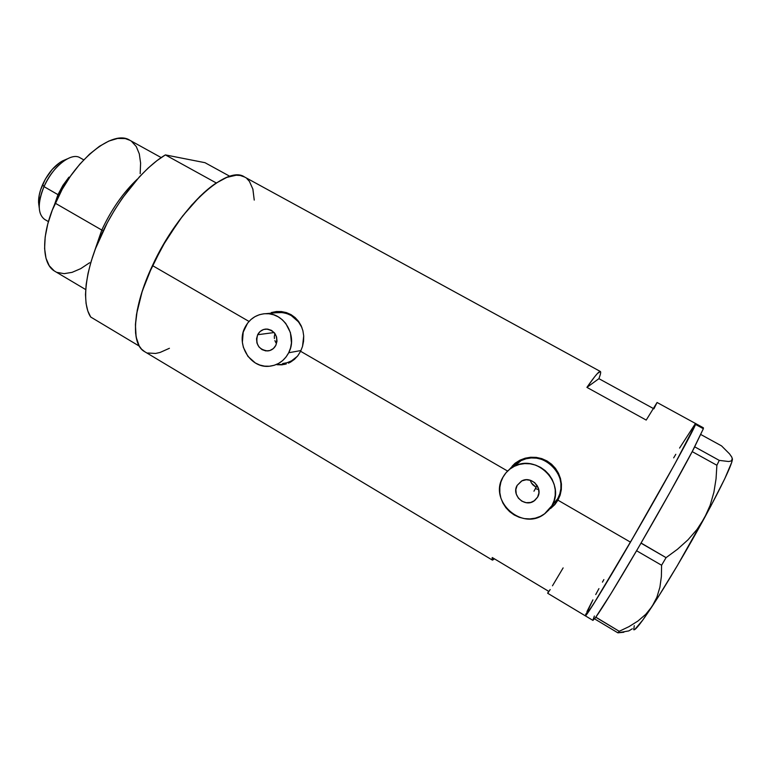 <?xml version="1.0" encoding="UTF-8"?>
<svg xmlns="http://www.w3.org/2000/svg" width="771" height="771" viewBox="0 0 771 771"><rect width="100%" height="100%" fill="white"/><g stroke="black" fill="none" stroke-linecap="round" stroke-linejoin="round"><path stroke-width="1.16" d="M516.849 464.181L516.194 463.795L516.849 464.181M530.477 480.94L531.441 482.964L530.477 480.94M532.8 484.786L531.441 482.964L536.076 487.32L532.8 484.786M275.748 342.546L274.89 340.589L275.748 342.546M274.409 338.527L274.331 336.407L274.409 338.527M274.919 333.506L274.331 336.407L274.919 333.506M257.649 334.73L274.158 332.542L257.649 334.73L260.155 331.453L263.663 329.468L267.653 329.092L271.508 330.374L274.64 333.12L276.567 336.937L277.001 341.216L275.864 345.302C274.052 348.685 271.325 350.564 267.682 350.95C258.526 349.562 255.191 344.155 257.649 334.73C259.538 331.202 262.4 329.304 266.226 329.034C275.151 330.663 278.37 336.089 275.864 345.302L273.339 348.579L269.821 350.554L265.831 350.911L261.995 349.61L258.883 346.854L256.965 343.066L256.531 338.806L257.649 334.73M517.168 485.373L521.928 480.853L526.256 479.745L530.766 480.391L534.756 482.694L538.486 488.448L538.91 492.958L537.57 497.208L533.995 501.025C524.656 507.742 511.115 495.088 517.168 485.373L521.389 481.143C530.795 475.244 543.478 487.783 537.57 497.208L534.669 500.552L530.66 502.47L526.159 502.682L521.851 501.169L518.372 498.143L516.271 494.086L515.847 489.604L517.168 485.373M535.382 488.592L538.775 489.633L535.382 488.592L537.108 485.431L533.956 491.214M551.891 505.68L544.432 513.968C522.198 531.508 488.236 500.957 502.991 477.143C505.631 472.411 509.39 468.816 514.247 466.349C536.876 453.541 565.904 483.417 551.959 505.564L557.722 498.664C571.282 477.133 543.083 448.163 521.071 460.634L512.888 467.081L516.782 463.332L521.177 460.586L526.063 458.764L531.267 457.945L536.577 458.157L541.791 459.391L546.716 461.617L551.149 464.74L554.918 468.643L557.867 473.182L559.9 478.174L560.912 483.427L560.883 488.727L559.804 493.874L557.722 498.664L554.715 502.914M275.748 312.756L282.167 312.554L286.822 313.556L291.216 315.512L298.579 321.941L301.924 327.579C297.163 317.883 289.694 312.824 279.536 312.419L275.758 312.756M288.701 352.752L300.96 350.535L288.701 352.752C284.48 360.626 278.148 365.107 269.715 366.206C250.903 368.885 235.627 344.743 244.995 327.386C249.64 318.664 256.724 314.076 266.226 313.633C284.248 312.737 297.789 336.175 288.701 352.752L290.532 347.991L291.448 342.912L290.416 332.6L285.752 323.435L282.273 319.734L278.196 316.823L273.686 314.809L268.925 313.768L264.087 313.739L259.364 314.722L254.931 316.669L250.96 319.512L247.607 323.126L243.212 332.118L242.383 342.276L243.366 347.316L247.944 356.395L255.374 363.006L259.837 365.049L264.569 366.138L269.387 366.235L274.129 365.319L278.591 363.42L282.61 360.626L286.022 357.021L288.701 352.752M550.07 508.455L555.669 503.579L550.446 508.571M554.802 504.629L550.86 508.272L554.802 504.629L557.944 500.186L630.476 542.148C665.248 482.338 698.536 421.458 695.625 423.558L691.674 432.56L674.721 464.161L630.476 542.148L557.944 500.186L554.802 504.629M277.878 364.558L284.798 364.355L277.878 364.558M281.685 364.847L277.049 364.722L281.685 364.847L286.282 363.96L281.685 364.847M288.479 363.151L290.609 362.081L288.479 363.151M294.512 359.296L290.609 362.081L294.512 359.296L297.895 355.643L294.512 359.296M300.603 351.287L297.895 355.643L300.603 351.287L507.607 471.062L300.603 351.287L302.521 346.42L300.603 351.287M560.141 495.136L557.944 500.186L560.141 495.136L561.327 489.672L560.141 495.136M561.433 484.053L561.327 489.672L561.433 484.053L560.459 478.473L561.433 484.053M558.445 473.182L560.459 478.473L558.445 473.182L555.457 468.363L558.445 473.182M551.573 464.219L555.457 468.363L551.573 464.219L546.967 460.933L551.573 464.219M541.782 458.62L546.967 460.933L541.782 458.62L536.279 457.386L541.782 458.62M530.641 457.251L536.279 457.386L530.641 457.251L525.118 458.205L530.641 457.251M519.924 460.191L525.118 458.205L519.924 460.191L515.23 463.14L519.924 460.191M509.226 469.606L515.23 463.14L509.226 469.616M303.572 341.216L302.521 346.42L303.707 335.925L303.572 341.216M302.907 330.711L303.707 335.925L302.907 330.711L301.182 325.805L302.907 330.711M298.579 321.382L301.182 325.805L298.579 321.382L295.148 317.604L298.579 321.382M291.053 314.635L295.148 317.604L291.053 314.635L286.388 312.592L291.053 314.635M281.415 311.561L286.388 312.592L281.415 311.561L276.297 311.551L281.415 311.561M271.276 312.573L276.297 311.551L271.276 312.573M653.914 408.823L657.075 402.491L646.214 420.079L586.914 387.379C594.701 376.152 599.183 370.861 600.387 371.497L244.58 177.012C227.031 164.223 178.313 208.69 152.456 265.571L249.014 321.44L152.456 265.571C132.67 307.378 130.405 344.001 144.485 351.557L492.264 560.035L492.245 557.529L548.557 591.261L547.67 593.256L585.343 615.836C585.844 617.176 604.772 586.452 630.476 542.148L593.4 604.291L585.334 615.836L592.909 599.867L586.962 611.557M633.839 629.791C635.381 630.331 641.472 622.544 652.102 606.44L645.732 614.342L637.916 621.05L628.943 626.659L619.229 631.295L595.838 617.176L595.376 617.812L611.114 593.419L638.08 548.181L636.586 550.745L661.595 565.239L661.383 576.506L659.909 587.203L656.892 597.246L652.102 606.44C666.298 584.871 687.684 548.759 704.443 517.967L697.013 529.455L687.934 539.873L677.478 549.26L666.067 557.645L641.077 543.025L639.506 545.733L669.642 492.929L693.071 450.004L692.213 451.623L716.885 465.26L716.047 478.858L713.898 492.255L710.13 505.352L704.443 517.967C722.119 485.277 731.448 465.761 732.431 459.439L731.833 457.184L729.539 453.888L721.54 445.879L700.887 434.555L721.54 445.879L729.539 453.888L731.756 457.049L732.431 459.439L731.39 460.933L728.711 461.521L719.276 460.393L694.719 446.852L693.871 448.462L703.354 428.715L703.403 427.809L695.625 423.558L695.49 424.416C693.794 429.861 668.524 476.121 639.178 527.094C609.832 578.096 586.027 617.137 585.343 615.836L592.957 620.404L595.838 617.176C602.71 607.5 616.27 585.382 636.518 550.851L641.077 543.025C660.477 509.641 680.764 473.355 692.146 451.748L703.354 428.715L695.49 424.416L695.615 423.558L657.075 402.491L646.214 420.079L586.914 387.379L598.913 378.667L653.201 408.428L598.913 378.667L586.914 387.379L594.672 376.74L597.39 373.55L600.387 371.497C601.043 371.95 600.551 374.34 598.913 378.667L600.166 374.985M550.176 589.545L547.776 593.188L548.557 591.261L492.245 557.529L492.014 559.524L492.592 560.103L494.442 558.85L492.264 560.035M244.59 177.022L240.234 175.48L236.186 175.219L226.799 177.388L215.947 183.199L204.074 192.538L191.68 205.076L179.325 220.333L162.17 246.778L148.283 274.977L141.575 293.269L137.248 310.164L135.426 324.928L136.11 336.985L139.175 345.919L141.536 349.138L144.697 351.682M147.733 353.002L155.626 353.455L160.089 352.443L169.418 348.29M254.237 200.103L252.83 188.924L254.237 200.103L252.907 189.184L249.419 181.378L246.874 178.593M673.671 457.868L675.801 454.302L673.671 457.868M679.579 448.067L695.297 423.742L679.579 448.067M703.403 427.809L703.354 428.715L695.49 424.416L674.721 464.161L636.316 532.067L596.6 599.144L586.933 614.092L585.353 615.846L585.912 613.87M595.732 594.547L598.932 588.62L595.732 594.547M602.459 582.134L603.857 579.59L602.459 582.134M552.47 585.806L563.129 567.899M600.387 371.497L600.667 372.576M277.117 311.484L272.539 312.457M282.899 363.546C288.527 362.91 293.356 360.5 297.375 356.298L291.563 360.838L287.207 362.678L282.591 363.575M514.999 463.313L512.185 466.147M502.991 477.143L500.909 482.029L499.849 487.272L499.83 492.659L500.861 497.999L502.914 503.077L505.892 507.703L509.698 511.713L514.18 514.951L519.182 517.283L524.502 518.623L529.956 518.922L535.315 518.151L540.384 516.348L544.962 513.573L548.865 509.93L551.959 505.564L554.098 500.63L555.207 495.339L555.236 489.874L554.185 484.467L552.103 479.321L549.058 474.647L545.184 470.618L540.625 467.399L535.566 465.096L530.197 463.814L524.733 463.593L519.384 464.431L514.363 466.301L509.843 469.115L506.007 472.777L502.991 477.143M594.383 616.01L592.87 620.212L594.981 618.332L594.576 618.872L617.87 632.827L628.789 630.919L632.316 628.77M634.282 625.686L633.733 629.714L634.726 629.56L642.792 620.057L657.74 597.698L677.304 565.692L710.467 506.798L724.759 478.724L731.833 462.051L732.354 458.533L731.39 460.933L728.711 461.521L719.276 460.393L716.885 465.26L692.213 451.623L694.729 446.833L719.276 460.393L716.885 465.26L716.047 478.858L713.898 492.255L710.13 505.352L704.443 517.967L697.013 529.455L687.934 539.873L677.478 549.26L666.067 557.645L661.595 565.239L661.383 576.506L659.909 587.203L656.892 597.246L652.102 606.44L645.732 614.342L637.916 621.05L628.943 626.659L619.229 631.295L617.87 632.827L623.874 632.239M617.87 632.827L594.576 618.872L595.781 617.263L619.229 631.295L617.87 632.827M661.595 565.239L636.586 550.745L641 543.16L666.067 557.645L661.595 565.239M101.782 230.057L103.266 230.674L101.782 230.057C111.409 209.461 123.273 192.471 137.383 179.084C123.273 192.471 111.409 209.461 101.782 230.057L55.184 203.168L101.782 230.057L92.154 258.14L101.782 230.057M54.172 270.833L49.248 265.754L46 258.246L44.602 248.532L45.181 236.957L47.763 224.004L52.264 210.204L62.22 189.261L70.556 176.058L79.818 164.175L89.59 154.123L99.43 146.307L108.904 141.035L117.626 138.452L125.259 138.578L129.933 140.312C113.029 128.767 73.553 160.435 55.184 203.168C40.921 234.702 41.528 263.99 54.828 271.257L85.677 289.559M216.285 182.978L165.38 154.904C143.319 167.924 116.797 200.768 100.885 235.733C84.945 270.717 81.485 303.196 90.689 317.016L139.3 346.131C131.33 332.947 135.995 300.786 152.456 265.571C168.878 230.365 195.121 196.788 216.285 182.978L165.38 154.904L204.99 162.691L229.874 176.328L204.99 162.691L165.38 154.904L156.966 160.638L148.263 167.972L139.474 176.781L122.387 198.108L114.493 210.175L107.265 222.809L95.488 248.648L91.18 261.263L88.058 273.291L86.159 284.499L85.494 294.638L86.073 303.533L87.827 311.031L90.689 317.016L139.3 346.131L136.891 340.368L135.58 333.072L135.445 324.331L136.515 314.308L142.249 291.178L152.456 265.571L166.305 239.752L182.563 216.063L199.728 196.615L208.17 189.001L216.285 182.978M89.648 262.728L80.695 268.655L72.079 272.356L64.138 273.657L57.189 272.423M131.533 141.334L136.255 146.529L139.3 153.872L140.601 163.047L140.177 173.677M83.75 159.857L79.982 157.737C71.327 151.964 52.467 166.748 44.014 186.63C50.163 173.514 57.912 164.262 67.241 158.893L62.374 160.994C54.423 165.563 47.841 173.417 42.627 184.539L44.014 186.63L57.97 194.649L68.918 177.176L69.535 177.523L68.918 177.176L67.173 181.069L68.918 177.176L62.875 185.435L57.97 194.649L44.014 186.63C37.471 203.091 37.683 214.02 44.622 219.398L48.419 221.614M38.762 204.614L39.176 195.314L40.545 190.003L45.344 179.142L52.206 169.418L60.032 162.392L65.362 159.703L62.374 160.994M54.307 205.202L57.97 194.649L54.307 205.202M39.225 207.736C39.032 201.472 40.622 194.437 44.014 186.63L42.627 184.539C39.755 191.169 38.405 197.145 38.569 202.494L39.225 207.736M267.682 350.95L269.465 350.651M533.995 501.025L537.609 497.131M521.071 460.634L514.247 466.349M279.536 312.419L266.236 313.633M283.073 364.596L282.051 364.808M161.187 157.583L129.923 140.312"/></g></svg>
